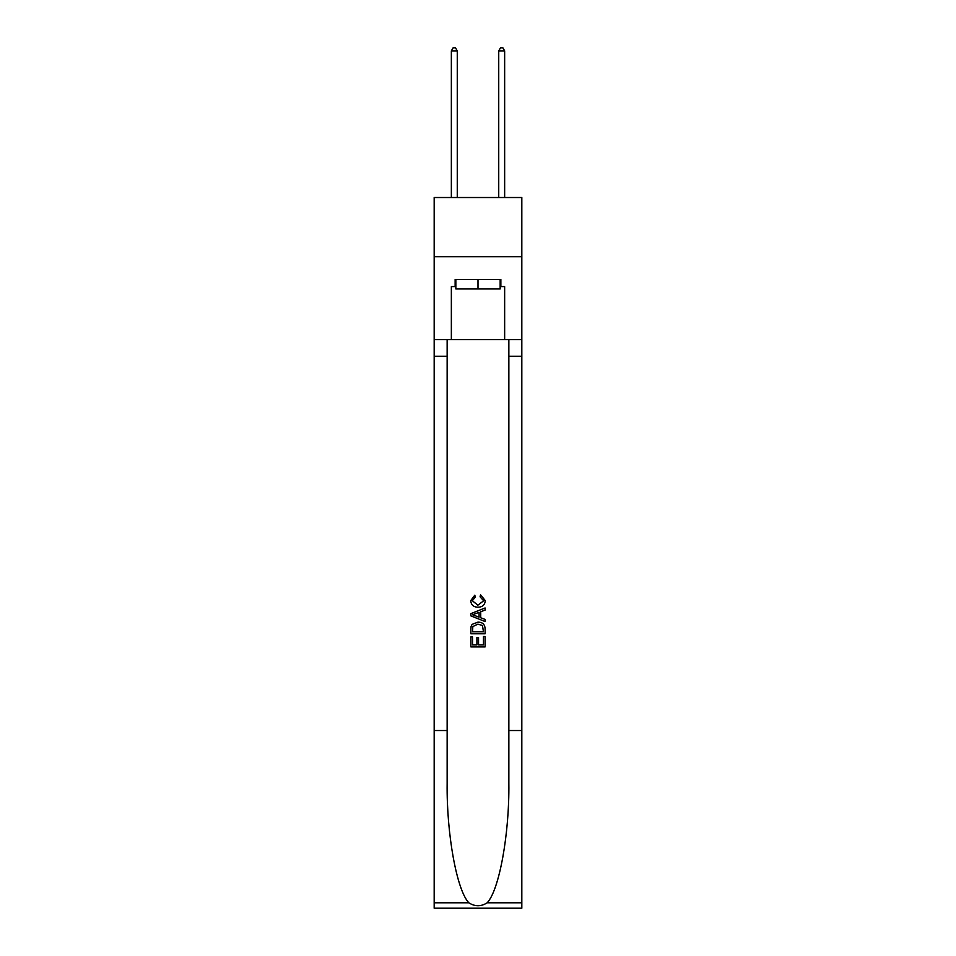 <?xml version="1.0" encoding="UTF-8"?>
<svg xmlns="http://www.w3.org/2000/svg" width="956" height="956" viewBox="0 0 956 956"><rect width="100%" height="100%" fill="white"/><g stroke="black" fill="none" stroke-linecap="round" stroke-linejoin="round"><path stroke-width="1.43" d="M521.821 256.746L521.821 197.522L434.179 197.522L434.179 256.746L521.821 256.746L521.821 339.655L504.649 339.655L504.649 286.585L500.86 286.585L500.86 279.487L455.14 279.487L455.14 286.585L455.845 286.585M500.155 279.487L500.155 288.963L455.845 288.963L455.845 279.487M478 279.487L478 288.963M483.461 636.529L483.461 644.918L478.538 644.918L483.461 644.918L483.461 636.529L485.098 636.529L485.098 646.913L470.89 646.913L470.89 636.899L470.89 646.913M476.901 637.437L476.901 644.918L472.527 644.918L476.901 644.918L476.901 637.437L478.538 637.437L478.538 644.918M472.109 624.364L471.093 626.431L472.109 624.364L477.916 622.141C482.457 622.117 484.859 624.304 485.098 628.701L485.098 633.792L470.89 633.792L470.89 628.94L470.89 633.792M480.545 594.799L480.079 596.807L480.545 594.799L485.278 600.607C484.895 604.969 482.433 607.168 477.892 607.191L477.892 607.191C473.519 607.096 471.129 604.921 470.711 600.643L474.833 595.17L475.263 597.165L472.348 600.738L477.88 605.184L483.64 600.798L480.079 596.807M487.166 902.799L521.821 902.799L521.821 908.2L434.179 908.2L434.179 730.527L447.145 730.527L447.145 783.346C446.512 833.835 456.753 890.239 468.834 902.799C474.941 906.694 481.047 906.694 487.166 902.799C499.247 890.239 509.488 833.835 508.855 783.346L508.855 339.655M470.89 613.621L470.89 615.891L485.098 621.531L470.89 615.891L470.89 613.621L485.098 607.98L470.89 613.621M508.855 730.527L521.821 730.527L521.821 339.655M434.179 730.527L434.179 256.746M447.145 339.655L447.145 730.527M521.821 902.799L521.821 730.527M434.179 339.655L451.351 339.655L451.351 286.585L455.14 286.585M451.351 339.655L504.649 339.655M500.155 286.585L500.86 286.585M485.098 607.98L485.098 610.107L480.725 611.721L480.725 617.779L485.098 619.404L485.098 621.531M475.156 615.724L479.087 617.182L479.087 612.33L472.527 614.756L475.156 615.724M479.087 612.33L479.087 617.182M470.89 628.94L471.093 626.431M482.457 625.511L483.461 631.797L482.457 625.511L477.88 624.137L472.826 626.562L472.527 631.797L483.461 631.797L472.527 631.797M470.89 636.899L472.527 636.899L472.527 644.918M457.267 197.522L457.267 50.883L451.351 50.883L451.351 197.522M451.351 50.883L453.132 47.8L455.498 47.8L457.267 50.883M504.649 197.522L504.649 50.883L498.733 50.883L498.733 197.522M498.733 50.883L500.502 47.8L502.868 47.8L504.649 50.883M508.855 356.241L521.821 356.241M447.145 356.241L434.179 356.241M434.179 902.799L468.834 902.799"/></g></svg>
